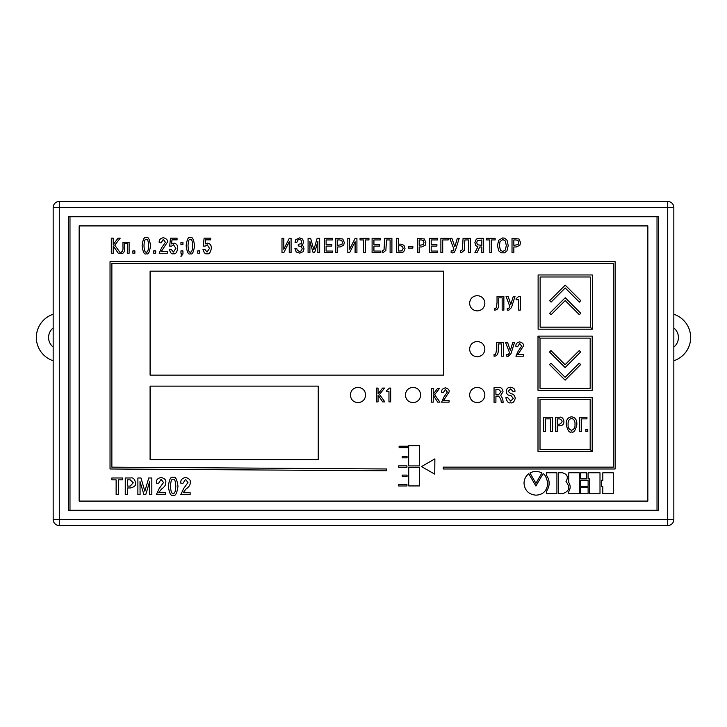 <?xml version="1.0" encoding="UTF-8"?>
<svg xmlns="http://www.w3.org/2000/svg" width="727" height="727" viewBox="0 0 727 727"><rect width="100%" height="100%" fill="white"/><g stroke="black" fill="none" stroke-linecap="round" stroke-linejoin="round"><path stroke-width="1.09" d="M657.017 510.263L657.017 216.737L69.983 216.737L69.983 510.263L657.017 510.263M647.848 501.085L647.848 225.915L79.152 225.915L79.152 501.085L647.848 501.085M590.179 449.45L592.196 451.467L592.196 397.26L537.998 397.26L537.998 451.467L592.078 451.467L590.06 449.45L540.016 449.45L540.016 399.277L590.179 399.277L590.179 449.45M545.459 418.861L550.575 418.861L550.575 431.474L552.384 431.474L552.384 417.253L543.651 417.253L543.651 431.474L545.459 431.474L545.459 418.861M555.428 431.474L557.236 431.474L557.236 425.804L559.672 425.804C566.906 425.522 563.48 415.917 559.799 417.253L555.428 417.253L555.428 431.474M586.943 418.861L586.943 417.253L579.71 417.253L579.71 431.474L581.518 431.474L581.518 418.861L586.943 418.861M585.907 431.474L587.77 431.474L587.77 429.257L585.907 429.257L585.907 431.474M549.53 351.995L565.097 367.553L580.664 351.986L579.237 350.559L565.097 364.7L550.957 350.568L549.53 351.995M549.53 364.59L565.097 380.148L580.664 364.572L579.237 363.146L565.097 377.295L550.957 363.164L549.53 364.59M537.998 336.11L537.998 390.317L592.196 390.317L592.196 336.11L538.116 336.11L540.134 338.128L590.179 338.128L590.179 388.3L540.016 388.3L540.016 338.128L537.998 336.11M566.215 424.359C567.56 430.575 569.341 433.092 571.54 431.902C573.739 433.092 575.511 430.575 576.856 424.359C576.974 419.842 575.202 417.325 571.54 416.825C567.878 417.325 566.097 419.842 566.215 424.359M580.782 313.282L565.224 297.725L549.648 313.292L551.075 314.718L565.224 300.578L579.355 314.709L580.782 313.282M565.224 285.129L549.648 300.705L551.075 302.132L565.224 287.983L579.355 302.114L580.782 300.687L565.224 285.129M541.879 473.013C537.907 470.914 533.936 470.914 529.974 473.013L535.917 483.291L541.879 473.013M547.831 483.246C546.386 477.266 544.796 474.095 543.06 473.74L535.899 486.027L528.765 473.759C525.748 476.067 524.167 479.229 524.013 483.246C524.703 490.498 528.674 494.469 535.917 495.16C543.042 494.833 547.013 490.861 547.831 483.246M546.422 491.388L546.422 493.76L556.918 493.76L556.918 472.786L546.422 472.786L546.422 475.213C550.075 480.538 550.075 485.927 546.422 491.388M566.006 481.547C568.541 477.066 567.333 474.14 562.38 472.786L558.318 472.786L558.318 493.76L562.38 493.76C569.332 491.434 570.541 487.354 566.006 481.547M568.787 491.525L568.787 493.76L579.274 493.76L579.274 472.786L568.787 472.786L568.787 482.51C570.613 485.445 570.613 488.453 568.787 491.525M580.682 478.875L586.725 478.875L586.725 472.795L580.682 472.795L580.682 478.875M580.682 486.29L588.116 486.29L588.116 480.283L580.682 480.283L580.682 486.29M580.682 493.76L588.116 493.76L588.116 487.69L580.682 487.69L580.682 493.76M588.116 478.875L589.506 478.875L589.506 493.769L600.002 493.769L600.002 472.795L588.116 472.795L588.116 478.875M601.402 486.29L602.81 486.29L602.81 493.769L613.297 493.769L613.297 472.804L602.81 472.804L602.81 480.283L601.402 480.283L601.402 486.29M592.314 329.167L592.314 274.96L538.116 274.96L538.116 329.167L592.196 329.167L590.179 327.15L540.134 327.15L540.134 276.987L590.297 276.987L590.297 327.15L592.314 329.167M494.551 308.393L494.551 310.102C497.659 310.184 499.058 307.694 498.74 302.65L498.74 297.834L502.157 297.834L502.157 310.102L503.866 310.102L503.866 296.28L497.032 296.28L497.032 302.178C496.668 307.594 495.841 309.666 494.551 308.393M510.836 304.359L508.046 296.28L506.028 296.28L509.909 306.685L508.509 308.702L507.264 308.393L507.264 310.102L508.664 310.256L511.463 307.621L515.034 296.28L513.326 296.28L510.836 304.359M516.106 298.77L516.106 299.697L518.596 299.697L518.596 310.102L520.305 310.102L520.305 296.28L518.905 296.28L516.106 298.77M494.051 354.485L494.051 356.194C497.159 356.275 498.558 353.795 498.249 348.742L498.249 343.926L501.666 343.926L501.666 356.194L503.375 356.194L503.375 342.372L496.541 342.372L496.541 348.278C496.177 353.685 495.351 355.757 494.051 354.485M510.345 350.45L507.546 342.372L505.529 342.372L509.563 352.777L508.009 354.803L506.774 354.485L506.774 356.194L508.164 356.357L510.963 353.713L514.534 342.372L512.826 342.372L510.345 350.45M523.367 356.194L523.367 354.649L517.778 354.649L523.367 346.107C523.913 344.162 522.668 342.762 519.641 341.908C516.842 342.553 515.607 344.062 515.916 346.415L517.624 346.724L519.641 343.462L521.659 346.107L518.242 351.068L515.916 356.194L523.367 356.194M408.738 485.936L419.661 485.936L419.661 467.579L408.738 467.579L408.738 485.936M419.652 445.706L408.674 445.706L408.674 465.925L419.652 465.925L419.652 445.706M434.755 474.149L434.882 458.873L421.506 466.589L434.755 474.149M398.669 484.564L398.669 485.981L406.947 485.981L406.947 484.564L398.669 484.564M399.123 447.641L407.42 447.641L407.42 446.224L399.123 446.224L399.123 447.641M398.669 467.297L406.947 467.297L406.947 465.871L398.669 465.871L398.669 467.297M402.213 476.639L407.056 476.639L407.056 475.094L402.213 475.094L402.213 476.639M402.213 457.819L407.056 457.819L407.056 456.402L402.213 456.402L402.213 457.819M469.597 394.988C470.033 399.641 472.586 402.195 477.239 402.64C481.892 402.195 484.436 399.641 484.882 394.988C484.436 390.335 481.892 387.791 477.239 387.346C472.586 387.791 470.033 390.335 469.597 394.988M469.597 349.133C470.033 353.785 472.586 356.33 477.239 356.775C481.892 356.33 484.436 353.785 484.882 349.133C484.436 344.48 481.892 341.926 477.239 341.49C472.586 341.926 470.033 344.48 469.597 349.133M469.597 303.268C470.033 307.921 472.586 310.465 477.239 310.911C481.892 310.465 484.436 307.921 484.882 303.268C484.436 298.615 481.892 296.071 477.239 295.625C472.586 296.071 470.033 298.615 469.597 303.268M443.606 271.162L150.089 271.162L150.089 375.123L443.606 375.123L443.606 271.162M318.244 459.5L318.244 386.128L150.089 386.128L150.089 459.5L318.244 459.5M386.5 468.979L111.867 467.161L111.867 263.519L613.297 263.519L613.297 467.152L443.234 467.152L443.234 468.979L615.133 468.979L615.133 261.684L110.031 261.684L110.031 468.979L386.5 470.814L386.5 468.979M350.35 394.988C350.796 399.641 353.34 402.195 357.993 402.64C362.646 402.195 365.199 399.641 365.636 394.988C365.199 390.335 362.646 387.791 357.993 387.346C353.34 387.791 350.796 390.335 350.35 394.988M378.049 393.979L378.049 388.082L376.341 388.082L376.341 401.904L378.049 401.904L378.049 395.07L382.711 401.904L384.883 401.904L379.449 394.452L384.574 388.082L382.556 388.082L378.049 393.979M386.637 390.563L386.637 391.499L388.963 391.499L388.963 401.904L390.672 401.904L390.672 388.082L389.427 388.082L386.637 390.563M433.237 394.216L433.237 388.309L431.375 388.309L431.375 402.14L433.237 402.14L433.237 395.297L437.745 402.14L439.917 402.14L434.637 394.679L439.608 388.309L437.59 388.309L433.237 394.216M449.068 402.14L449.068 400.586L443.479 400.586L449.068 392.044C449.586 390.099 448.395 388.7 445.497 387.845C442.57 388.491 441.28 389.999 441.616 392.353L443.325 392.662L445.342 389.399L447.359 392.044L443.943 397.006L441.616 402.14L449.068 402.14M405.384 394.988C405.83 399.641 408.374 402.195 413.027 402.64C417.68 402.195 420.233 399.641 420.679 394.988C420.233 390.335 417.68 387.791 413.027 387.346C408.374 387.791 405.83 390.335 405.384 394.988M494.051 402.313L495.914 402.313L495.914 396.097L498.595 396.097L500.83 399.214L501.276 402.313L503.157 402.313L502.721 398.823L500.73 395.324L503.029 391.744C502.284 388.427 500.885 387.073 498.849 387.664L494.051 387.664L494.051 402.313M510.645 402.758C512.653 403.458 514.18 401.986 515.234 398.341C514.761 395.334 513.307 393.807 510.854 393.78L508.2 391.326L510.608 388.881L513.071 391.471L514.934 391.471C515.143 389.209 513.707 387.791 510.645 387.227C507.891 387.273 506.428 388.672 506.256 391.435C506.592 393.961 507.719 395.27 509.618 395.37L511.19 395.806L513.28 398.378L510.727 401.104L507.737 397.669L505.874 397.669C506.955 401.795 508.546 403.494 510.645 402.758M116.129 494.587L118.328 494.587L118.328 479.847L122.581 479.847L122.581 477.975L111.867 477.975L111.867 479.847L116.129 479.847L116.129 494.587M125.253 494.587L127.452 494.587L127.452 487.962L130.415 487.962C134.513 487.017 136.203 485.282 135.486 482.746C134.722 478.957 133.077 477.366 130.56 477.975L125.253 477.975L125.253 494.587M145.773 494.587L149.626 481.628L149.626 494.587L151.825 494.587L151.825 477.975L148.762 477.975L144.855 491.188L140.947 477.975L137.885 477.975L137.885 494.587L140.084 494.587L140.011 481.628L143.937 494.587L145.773 494.587M158.75 492.715L161.439 489.08C164.584 486.963 166.02 484.773 165.747 482.51C166.365 480.193 164.829 478.511 161.149 477.475C157.577 478.266 156.005 480.029 156.423 482.764L156.423 483.264L158.577 483.264L161.076 479.347L163.52 482.528L159.222 488.462L156.378 494.587L165.692 494.587L165.692 492.715L158.75 492.715M173.162 495.087C175.361 496.441 176.97 493.497 177.979 486.281C176.97 479.066 175.361 476.13 173.162 477.475C170.963 476.13 169.355 479.066 168.337 486.281C169.355 493.497 170.963 496.441 173.162 495.087M190.147 492.715L183.195 492.715L185.894 489.08C189.029 486.963 190.465 484.773 190.192 482.51C190.81 480.193 189.284 478.511 185.594 477.475C182.032 478.266 180.46 480.029 180.878 482.764L180.878 483.264L183.022 483.264L185.521 479.347L187.966 482.528L183.667 488.462L180.823 494.587L190.147 494.587L190.147 492.715M283.812 238.338L281.985 238.338L281.985 252.678L283.812 252.678L289.255 241.737L289.255 252.678L291.082 252.678L291.082 238.338L289.273 238.338L283.812 249.252L283.812 238.338M296.189 251.96L299.715 253.114L303.177 251.678L304.022 248.825L303.204 246.144L301.441 245.099L302.914 244.099L303.586 241.918L302.632 239.074L299.515 237.902L295.762 239.665L295.062 242.309L296.889 242.309L297.77 239.992L299.388 239.528L301.132 240.164L301.723 242.046L301.169 243.745L298.243 244.317L298.243 245.935L301.414 246.489L302.159 248.643L301.496 250.733L299.615 251.497L297.261 250.388L296.707 248.28L294.88 248.28L296.189 251.96M314.627 252.678L317.899 241.473L317.835 252.678L319.662 252.678L319.662 238.338L317.126 238.338L313.864 249.752L310.629 238.338L308.084 238.338L308.084 252.678L309.911 252.678L309.911 241.491L313.11 252.678L314.627 252.678M326.105 239.955L332.393 239.955L332.393 238.338L324.278 238.338L324.278 252.678L332.584 252.678L332.584 251.06L326.105 251.06L326.105 246.08L331.821 246.08L331.821 244.463L326.105 244.463L326.105 239.955M335.801 252.678L337.628 252.678L337.628 246.962L340.091 246.962L343.698 245.226L344.289 242.454L342.79 238.974L335.801 238.338L335.801 252.678M349.642 238.338L347.815 238.338L347.815 252.678L349.642 252.678L355.094 241.737L355.094 252.678L356.921 252.678L356.921 238.338L355.103 238.338L349.642 249.252L349.642 238.338M363.609 252.678L365.427 252.678L365.427 239.955L368.952 239.955L368.952 238.338L360.056 238.338L360.056 239.955L363.609 239.955L363.609 252.678M373.923 239.955L380.212 239.955L380.212 238.338L372.097 238.338L372.097 252.678L380.394 252.678L380.394 251.06L373.923 251.06L373.923 246.08L379.639 246.08L379.639 244.463L373.923 244.463L373.923 239.955M383.002 252.76L385.855 250.388L386.528 239.955L390.099 239.955L390.099 252.678L391.898 252.678L391.898 238.338L384.71 238.338L384.029 249.815L382.148 250.942L382.148 252.66L383.002 252.76M396.515 238.338L396.515 252.678L401.104 252.678L403.667 251.878L404.984 248.48L403.958 245.308L401.104 244.181L398.341 244.181L398.341 238.338L396.515 238.338M412.854 248.071L412.854 246.326L408.392 246.326L408.392 248.071L412.854 248.071M417.353 252.678L419.179 252.678L419.179 246.962L421.633 246.962L425.24 245.226L425.831 242.454L424.341 238.974L417.353 238.338L417.353 252.678M431.193 239.955L437.481 239.955L437.481 238.338L429.366 238.338L429.366 252.678L437.663 252.678L437.663 251.06L431.193 251.06L431.193 246.08L436.909 246.08L436.909 244.463L431.193 244.463L431.193 239.955M448.186 239.955L448.186 238.338L440.889 238.338L440.889 252.678L442.716 252.678L442.716 239.955L448.186 239.955M451.885 238.338L449.768 238.338L453.912 249.116L453.194 250.879L451.14 250.879L451.14 252.623L452.557 252.887L454.139 252.46L455.484 250.124L459.2 238.338L457.31 238.338L454.848 246.698L451.885 238.338M461.372 252.76L464.226 250.388L464.898 239.955L468.47 239.955L468.47 252.678L470.269 252.678L470.269 238.338L463.072 238.338L462.399 249.815L460.518 250.942L460.518 252.66L461.372 252.76M481.837 252.678L483.655 252.678L483.655 238.338L479.029 238.338L476.321 239.074L474.885 242.618L475.785 245.59L477.875 246.78L474.904 252.678L477.039 252.678L479.702 246.98L481.837 246.98L481.837 252.678M489.789 252.678L491.616 252.678L491.616 239.955L495.142 239.955L495.142 238.338L486.245 238.338L486.245 239.955L489.789 239.955L489.789 252.678M504.574 252.805L507.01 250.797L508.218 245.508L507.037 240.219L504.656 238.211L502.83 237.902L498.713 240.183L497.459 245.508L498.667 250.815L501.067 252.805L504.574 252.805M512.017 252.678L513.844 252.678L513.844 246.962L516.297 246.962L519.905 245.226L520.505 242.454L519.005 238.974L512.017 238.338L512.017 252.678M113.221 244.581L113.221 238.156L111.304 238.156L111.304 253.25L113.221 253.25L113.221 245.871L118.274 253.25L120.582 253.25L114.757 245.144L120.219 238.156L118.056 238.156L113.221 244.581M122.963 242.291L122.963 246.417C123.199 249.952 122.645 251.778 121.309 251.896L120.964 253.232L121.718 253.323C123.908 253.478 124.899 251.178 124.69 246.417L124.69 243.636L127.325 243.636L127.325 253.25L129.115 253.25L129.115 242.291L122.963 242.291M132.877 253.25L134.868 253.25L134.868 250.906L132.877 250.906L132.877 253.25M146.3 253.714C148.217 254.941 149.626 252.269 150.507 245.699C149.626 239.138 148.217 236.475 146.3 237.702C144.382 236.475 142.974 239.138 142.092 245.699C142.974 252.269 144.382 254.941 146.3 253.714M153.715 253.25L155.696 253.25L155.696 250.906L153.715 250.906L153.715 253.25M167.319 251.551L161.258 251.551L167.355 242.273C167.901 240.164 166.565 238.638 163.348 237.702C160.24 238.42 158.859 240.019 159.222 242.509L161.103 242.963L163.284 239.401L165.42 242.291L161.667 247.689L159.186 253.25L167.319 253.25L167.319 251.551M173.408 253.714C175.452 254.432 176.888 252.642 177.724 248.334C177.797 245.317 176.534 243.6 173.926 243.181L171.581 243.908L171.99 239.855L177.061 239.855L177.061 238.156L170.481 238.156L169.682 246.117L171.49 246.117L173.562 244.799L175.889 248.352L173.408 252.087L171.254 249.388L169.355 249.388C170.409 252.969 171.754 254.405 173.408 253.714M180.95 244.645L182.94 244.645L182.94 242.291L180.95 242.291L180.95 244.645M180.95 250.906L180.95 253.25L181.777 253.25L180.95 256.531L182.94 253.987L182.94 250.906L180.95 250.906M190.347 253.714C192.273 254.941 193.673 252.269 194.554 245.699C193.673 239.138 192.273 236.475 190.347 237.702C188.429 236.475 187.03 239.138 186.148 245.699C187.03 252.269 188.429 254.941 190.347 253.714M197.762 253.25L199.743 253.25L199.743 250.906L197.762 250.906L197.762 253.25M207.031 253.714C209.076 254.432 210.512 252.642 211.348 248.334C211.421 245.317 210.148 243.6 207.549 243.181L205.196 243.908L205.605 239.855L210.676 239.855L210.676 238.156L204.096 238.156L203.296 246.117L205.114 246.117L207.186 244.799L209.512 248.352L207.031 252.087L204.878 249.388L202.978 249.388C204.023 252.969 205.377 254.405 207.031 253.714M190.347 252.087C191.674 252.542 192.437 250.406 192.655 245.699C192.437 241 191.674 238.865 190.347 239.319C189.029 238.865 188.266 241 188.039 245.699C188.266 250.406 189.029 252.542 190.347 252.087M146.3 252.087C147.617 252.542 148.39 250.406 148.608 245.699C148.39 241 147.617 238.865 146.3 239.319C144.982 238.865 144.21 241 143.991 245.699C144.21 250.406 144.982 252.542 146.3 252.087M516.134 239.955L513.844 239.955L513.844 245.344L518.087 244.617L518.66 242.5L518.042 240.573L516.134 239.955M500.412 250.179L502.83 251.497L505.41 249.934L506.292 245.508L505.338 241.028L502.83 239.528L500.049 241.573L499.367 245.508L500.412 250.179M481.837 245.362L481.837 239.955L477.339 240.71L476.73 242.636L477.485 244.79L481.837 245.362M421.469 239.955L419.179 239.955L419.179 245.344L423.414 244.617L423.986 242.5L423.378 240.573L421.469 239.955M400.741 245.799L398.341 245.799L398.341 251.06L401.822 250.897L403.14 248.416L402.513 246.48L400.741 245.799M339.927 239.955L337.628 239.955L337.628 245.344L341.872 244.617L342.444 242.5L341.826 240.573L339.927 239.955M173.162 493.306C174.671 493.797 175.552 491.461 175.807 486.281C175.552 481.101 174.671 478.766 173.162 479.257C171.645 478.766 170.763 481.101 170.518 486.281C170.763 491.461 171.645 493.797 173.162 493.306M130.215 479.847L127.452 479.847L127.452 486.09L130.215 486.09L133.259 482.792L130.215 479.847M495.914 389.318L495.914 394.443L498.758 394.443L501.085 391.808L498.531 389.318L495.914 389.318M571.54 418.434C569.005 419.17 567.86 421.142 568.105 424.359C567.796 427.467 568.941 429.448 571.54 430.293C574.139 429.448 575.275 427.467 574.975 424.359C575.221 421.142 574.076 419.17 571.54 418.434M559.517 418.861L557.236 418.861L557.236 424.204L559.517 424.204C562.898 422.251 562.898 420.47 559.517 418.861M658.544 510.263L658.544 216.737L68.456 216.737L68.456 510.263L658.544 510.263M53.162 519.432L53.162 207.568A6.116 6.116 0 0 1 59.278 201.452L667.722 201.452A6.116 6.116 0 0 1 673.838 207.568L673.838 519.432A6.116 6.116 0 0 1 667.722 525.548L59.278 525.548A6.116 6.116 0 0 1 53.162 519.432L667.722 519.432L667.722 207.568L59.278 207.568L59.278 525.548A6.116 6.116 0 0 1 53.162 519.432M673.838 360.746A24.464 24.464 0 0 0 673.838 314.273M673.838 327.968A12.232 12.232 0 0 1 673.838 347.061M36.35 337.51A24.464 24.464 0 0 1 53.162 314.273A24.464 24.464 0 0 0 53.162 360.746M48.582 337.51A12.232 12.232 0 0 0 53.162 347.061A12.232 12.232 0 0 1 53.162 327.968M673.838 519.432A6.116 6.116 0 0 1 667.722 525.548L667.722 519.432L673.838 519.432M667.722 201.452A6.116 6.116 0 0 1 673.838 207.568L667.722 207.568L667.722 201.452M53.162 207.568A6.116 6.116 0 0 1 59.278 201.452L59.278 207.568L53.162 207.568"/></g></svg>
